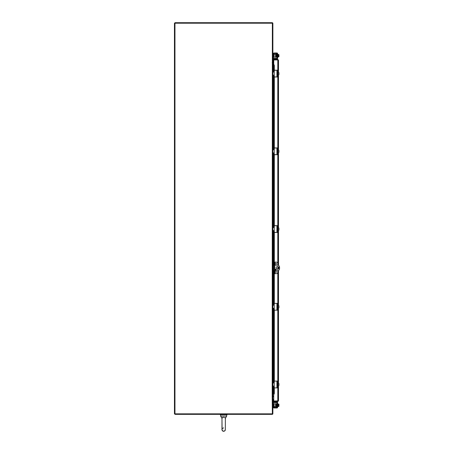 <?xml version="1.0" encoding="UTF-8"?>
<svg xmlns="http://www.w3.org/2000/svg" width="454" height="454" viewBox="0 0 454 454"><rect width="100%" height="100%" fill="white"/><g stroke="black" fill="none" stroke-linecap="round" stroke-linejoin="round"><path stroke-width="0.68" d="M272.19 62.748L272.871 62.748L272.871 396.019L272.19 396.019L272.36 23.211L174.96 23.211L174.96 413.838L272.36 413.838L272.19 396.024M273.739 396.019L273.041 396.019A0.681 0.681 0 0 0 272.383 396.529L272.871 396.529L272.871 413.668A0.681 0.681 0 0 1 272.19 414.349L174.96 414.349L174.96 413.838L174.45 413.838L174.45 23.211L174.96 23.211L174.96 22.7L272.19 22.7A0.681 0.681 0 0 1 272.871 23.381L272.871 62.238L272.36 62.238A0.681 0.681 0 0 0 273.041 62.748L272.871 62.748M273.739 62.748L273.041 62.748L273.041 67.498M273.041 390.599L272.871 396.019M273.739 396.529L272.871 396.7M273.739 62.238L272.871 62.067M274.193 394.021L273.739 394.151L273.739 401.535L277.814 401.535L278.489 400.854L273.739 401.024L277.882 401.007M273.739 64.865L273.739 59.434L277.814 59.434L278.489 60.115L278.489 72.589M277.882 59.956L273.739 59.945L277.814 59.945L277.814 59.434M277.984 60.115L278.489 60.115M278.489 74.626L278.489 150.308M278.489 152.345L278.489 228.033M278.489 230.07L278.489 265.442M278.489 266.963L278.489 268.847M278.489 270.374L278.489 305.752M278.489 307.789L278.489 383.477M278.489 385.508L278.489 400.854M277.984 400.854L277.814 401.535M223.073 417.232L221.983 418.282M222.744 417.345L223.232 417.198M221.978 419.842L221.978 418.435C221.138 416.891 226.376 417.141 225.343 418.435L225.076 417.708M221.978 418.401L222.091 430.233L223.181 431.232L224.639 430.988L225.343 429.683L225.343 428.587L225.343 429.62C225.11 431.186 224.128 431.555 222.392 430.727L221.978 429.575L221.978 418.435L220.621 416.046L220.621 414.684L220.621 416.046L226.699 416.046L226.699 414.684M227.051 414.349L227.051 414.684L220.264 414.684L220.264 414.349L220.264 414.684M274.193 59.434L274.324 58.674L273.824 58.589L273.949 59.434M273.683 59.389L273.637 59.656A0.681 0.681 0 0 0 273.739 60.155M273.949 401.535L273.824 402.38L274.324 402.295L274.193 401.535M273.739 400.814A0.681 0.681 0 0 0 273.637 401.313L273.683 401.58M273.824 393.249L273.683 394.066L274.182 394.066L274.324 393.249L273.824 393.249L273.824 386.763M274.324 65.677L274.182 64.865L273.683 64.865L273.824 65.677L274.324 65.677L274.324 70.228M274.324 76.987L274.324 147.947M274.324 154.706L274.324 225.672M274.324 232.431L274.324 263.496L274.727 263.496L274.727 262.14L274.324 262.14M274.324 273.677L274.727 273.677L274.727 272.321L274.324 272.321L274.324 303.391M274.324 310.15L274.324 381.11M274.324 387.875L274.324 393.249M273.824 65.677L273.824 71.335M273.824 75.88L273.824 149.054M273.824 153.6L273.824 226.779M273.824 231.324L273.824 265.193M273.824 270.624L273.824 304.498M273.824 309.043L273.824 382.223M273.637 71.204L273.683 64.865M273.637 386.899L273.683 394.066M272.882 70.716L272.871 70.552A1.356 1.356 0 0 0 274.085 71.902M274.085 75.313A1.356 1.356 0 0 0 272.871 76.664L272.882 76.493M272.871 67.663L273.433 67.498M273.433 67.663L273.433 70.722A0.681 0.681 0 0 0 274.114 71.397L274.227 71.397M273.433 79.717L272.871 79.552M274.227 75.812L274.114 75.812A0.681 0.681 0 0 0 273.433 76.493L273.433 79.552M276.719 76.998L274.227 76.84L274.227 70.376L276.719 70.211M272.871 75.137L273.683 75.137L274.227 75.676M274.392 76.998L277.621 76.998L277.621 70.211L274.392 70.211M274.227 71.533L273.683 72.078L272.871 72.078M274.114 75.347L273.683 75.137L274.114 75.347M273.683 72.078L274.114 71.868L273.683 72.078M278.909 72.589A1.754 1.754 0 0 1 278.926 72.612A1.754 1.754 0 0 0 278.909 72.589L278.801 72.589A1.441 1.249 0 0 1 278.926 73.1L278.926 74.604A1.754 1.754 0 0 1 278.909 74.626A1.754 1.754 0 0 0 278.926 74.604M278.909 74.626L278.801 74.626A1.441 1.249 180 0 0 278.926 74.115L278.926 74.394M277.893 74.626L278.801 74.626M278.926 74.115A1.441 1.249 180 0 0 278.801 73.605A1.441 1.249 0 0 0 278.926 73.1M277.621 75.018L277.893 73.605L278.801 73.605M277.893 72.589L278.801 72.589M277.893 73.605L277.621 72.197M272.882 148.441L272.871 148.276A1.356 1.356 0 0 0 274.085 149.621M274.085 153.032A1.356 1.356 0 0 0 272.871 154.383L272.882 154.218M272.871 145.382L273.433 145.382L272.871 145.218M273.433 145.382L273.433 148.441A0.681 0.681 0 0 0 274.114 149.122L274.227 149.122M272.871 157.436L273.433 157.436L272.871 157.277M274.227 153.537L274.114 153.537A0.681 0.681 0 0 0 273.433 154.212L273.433 157.277M276.719 154.723L274.227 154.559L274.227 148.1L276.719 147.936M272.871 152.856L273.683 152.856L274.227 153.401M274.392 154.723L277.621 154.723L277.621 147.936L274.392 147.936M274.227 149.258L273.683 149.797L272.871 149.797M274.114 153.066L273.683 152.856L274.114 153.066M273.683 149.797L274.114 149.587L273.683 149.797M278.909 150.308A1.754 1.754 0 0 1 278.926 150.331A1.754 1.754 0 0 0 278.909 150.308L278.801 150.308A1.441 1.249 0 0 1 278.926 150.819L278.926 152.328A1.754 1.754 0 0 1 278.909 152.345A1.754 1.754 0 0 0 278.926 152.328M278.909 152.345L278.801 152.345A1.441 1.249 180 0 0 278.926 151.84L278.926 152.118M277.893 152.345L278.801 152.345M278.926 151.84A1.441 1.249 180 0 0 278.801 151.33A1.441 1.249 0 0 0 278.926 150.819M277.621 152.743L277.893 151.33L278.801 151.33M277.893 150.308L278.801 150.308M277.893 151.33L277.621 149.916M272.882 226.16L272.871 225.996A1.356 1.356 0 0 0 274.085 227.346M274.085 230.757A1.356 1.356 0 0 0 272.871 232.102L272.882 231.937M272.871 223.101L273.433 222.942M273.433 223.101L273.433 226.166A0.681 0.681 0 0 0 274.114 226.841L274.227 226.841M272.871 235.161L273.433 235.161L272.871 234.996M274.227 231.256L274.114 231.256A0.681 0.681 0 0 0 273.433 231.937L273.433 234.996M276.719 232.442L274.227 232.283L274.227 225.82L276.719 225.655M272.871 230.581L273.683 230.581L274.227 231.12M274.392 232.442L277.621 232.442L277.621 225.655L274.392 225.655M274.227 226.977L273.683 227.522L272.871 227.522M274.114 230.791L273.683 230.581L274.114 230.791M273.683 227.522L274.114 227.312L273.683 227.522M278.909 228.033A1.754 1.754 0 0 1 278.926 228.05A1.754 1.754 0 0 0 278.909 228.033L278.801 228.033A1.441 1.249 0 0 1 278.926 228.538L278.926 230.047A1.754 1.754 0 0 1 278.909 230.07A1.754 1.754 0 0 0 278.926 230.047M278.909 230.07L278.801 230.07A1.441 1.249 180 0 0 278.926 229.559L278.926 229.838M277.893 230.07L278.801 230.07M278.926 229.559A1.441 1.249 180 0 0 278.801 229.049A1.441 1.249 0 0 0 278.926 228.538M277.621 230.462L277.893 229.049L278.801 229.049M277.893 228.033L278.801 228.033M277.893 229.049L277.621 227.636M272.882 303.885L272.871 303.715A1.356 1.356 0 0 0 274.085 305.065M274.085 308.476A1.356 1.356 0 0 0 272.871 309.827L272.882 309.662M272.871 300.826L273.433 300.661M273.433 300.826L273.433 303.885A0.681 0.681 0 0 0 274.114 304.566L274.392 303.38L276.719 303.38M272.871 312.88L273.433 312.88L272.871 312.715M276.719 310.167L274.392 310.167L274.114 308.981A0.681 0.681 0 0 0 273.433 309.656L273.433 312.715M272.871 308.3L273.683 308.3L274.227 308.845L274.227 303.539M274.227 310.003L274.227 308.845M274.392 310.167L277.621 310.167L277.621 303.38L274.392 303.38M274.227 304.702L273.683 305.241L272.871 305.241M274.114 308.51L273.683 308.3L274.114 308.51M273.683 305.241L274.114 305.031L273.683 305.241M278.909 305.752A1.754 1.754 0 0 1 278.926 305.775A1.754 1.754 0 0 0 278.909 305.752L278.801 305.752A1.441 1.249 0 0 1 278.926 306.263L278.926 307.767A1.754 1.754 0 0 1 278.909 307.789A1.754 1.754 0 0 0 278.926 307.767M278.909 307.789L278.801 307.789A1.441 1.249 180 0 0 278.926 307.279L278.926 307.562M277.893 307.789L278.801 307.789M278.926 307.279A1.441 1.249 180 0 0 278.801 306.773A1.441 1.249 0 0 0 278.926 306.263M277.621 308.181L277.893 306.773L278.801 306.773M277.893 305.752L278.801 305.752M277.893 306.773L277.621 305.36M272.882 381.604L272.871 381.439A1.356 1.356 0 0 0 274.085 382.79M274.085 386.195A1.356 1.356 0 0 0 272.871 387.546L272.882 387.381M272.871 378.545L273.433 378.545L272.871 378.381M273.433 378.545L273.433 381.604A0.681 0.681 0 0 0 274.114 382.285L274.392 381.099L276.719 381.099M272.871 390.599L273.433 390.599L272.871 390.44M276.719 387.886L274.392 387.886L274.114 386.7A0.681 0.681 0 0 0 273.433 387.381L273.433 390.44M272.871 386.019L273.683 386.019L274.227 386.564L274.227 381.264M274.227 387.722L274.227 386.564M274.392 387.886L277.621 387.886L277.621 381.099L274.392 381.099M274.227 382.421L273.683 382.966L272.871 382.966M274.114 386.229L273.683 386.019L274.114 386.229M273.683 382.966L274.114 382.756L273.683 382.966M278.909 383.477A1.754 1.754 0 0 1 278.926 383.494A1.754 1.754 0 0 0 278.909 383.477L278.801 383.477A1.441 1.249 0 0 1 278.926 383.982L278.926 385.491A1.754 1.754 0 0 1 278.909 385.508A1.754 1.754 0 0 0 278.926 385.491M278.909 385.508L278.801 385.508A1.441 1.249 180 0 0 278.926 385.003L278.926 385.281M277.893 385.508L278.801 385.508M278.926 385.003A1.441 1.249 180 0 0 278.801 384.493A1.441 1.249 0 0 0 278.926 383.982M277.621 385.906L277.893 384.493L278.801 384.493M277.893 383.477L278.801 383.477M277.893 384.493L277.621 383.08M275.93 57.147L275.93 54.435L275.589 54.435L275.589 57.147L275.93 57.147M273.433 57.147L275.589 57.147M272.871 54.599L275.589 54.435M273.433 54.599L273.433 61.404L272.871 61.404M272.871 61.562L273.433 61.404M275.93 406.546L275.93 403.827L275.589 403.827L275.589 406.546L275.93 406.546M272.871 406.546L274.114 406.546L274.114 403.827L273.433 403.827M274.114 403.827L275.589 403.827M274.227 402.312L274.227 402.619L274.227 402.312L274.227 402.619L276.719 402.619A0.34 0.34 0 0 1 277.059 402.959L277.059 407.09A0.34 0.34 0 0 1 276.719 407.431L273.683 407.278A0.681 0.681 0 0 1 273.433 406.75L273.433 399.412L272.871 399.412M274.114 406.546L275.589 406.546M274.227 58.657L274.227 58.356L274.227 58.657M274.392 53.544L274.392 52.982L274.227 53.544L276.719 53.544A0.34 0.34 0 0 1 277.059 53.884L277.059 58.016A0.34 0.34 0 0 1 276.719 58.356L274.227 58.356M274.284 58.924L274.392 58.356M272.871 54.338A1.356 1.356 0 0 1 273.683 53.095L274.227 52.982L274.227 53.544L273.683 53.697A0.681 0.681 0 0 0 273.433 54.225L273.433 54.435M276.94 52.982L274.392 52.982L276.94 52.982A0.681 0.681 0 0 1 277.621 53.663L277.621 58.243A0.681 0.681 0 0 1 276.94 58.924L274.392 58.924M274.227 52.982L273.683 53.095L274.227 52.982L273.683 53.095L274.227 52.982L273.683 53.095L274.227 52.982L273.683 53.095L273.683 53.697A0.681 0.681 0 0 0 273.433 54.225M278.926 55.91L278.926 56.591A1.441 0.721 180 0 0 278.801 56.296A1.441 1.441 0 0 0 278.909 55.91L278.376 55.91L278.376 55.502L278.926 55.502L278.926 54.826A1.441 0.721 0 0 0 278.801 54.531L277.893 54.531M278.909 55.502A1.441 1.441 0 0 0 278.801 55.121A1.441 0.721 0 0 0 278.926 54.826L278.926 54.826M277.893 55.121L278.801 55.121M277.893 56.296L278.801 56.296M278.926 56.591L278.926 56.591A1.441 0.721 180 0 1 278.801 56.881A1.765 1.765 0 0 0 278.926 56.727A1.765 1.765 0 0 1 278.801 56.881L277.893 56.881M276.015 55.03L276.185 57.198L276.299 54.304L276.202 56.551C276.225 57.318 276.293 57.42 276.401 56.858M277.893 54.293L277.893 57.119M276.889 54.497L277.059 57.062M276.77 54.866C276.792 54.111 276.792 54.111 276.77 54.866C276.792 54.111 276.792 54.111 276.77 54.866L276.946 54.304L276.321 54.559L276.809 54.559L276.492 54.559L276.418 56.387M274.392 402.619L274.284 402.057M276.94 402.057L274.392 402.057L276.94 402.057A0.681 0.681 0 0 1 277.621 402.732L277.621 407.317A0.681 0.681 0 0 1 276.94 407.998L274.392 407.998L274.392 407.431M274.227 407.431L274.392 407.998M274.114 407.431L273.683 407.278L273.683 407.885L274.227 407.998L273.683 407.885A1.356 1.356 0 0 1 272.871 406.636M273.683 407.885L274.227 407.998L273.683 407.885M278.926 405.473L278.926 406.154A1.441 0.721 180 0 0 278.801 405.859A1.441 1.441 0 0 0 278.909 405.473L278.376 405.473L278.376 405.064L278.926 405.064L278.926 404.389A1.441 0.721 0 0 0 278.801 404.094L277.893 404.094M278.909 405.064A1.441 1.441 0 0 0 278.801 404.684A1.441 0.721 0 0 0 278.926 404.389L278.926 404.389M278.926 406.154L278.926 406.154A1.441 0.721 180 0 1 278.801 406.444A1.765 1.765 0 0 0 278.926 406.29A1.765 1.765 0 0 1 278.801 406.444L277.893 406.444M276.117 405.95L276.128 406.37M277.893 405.859L278.801 405.859M277.893 404.684L278.801 404.684M277.893 406.682L277.893 403.856M277.059 403.912L276.94 406.625M276.134 406.466L276.174 405.95M276.844 404.593L276.866 403.867L276.56 403.867L276.77 406.109C276.792 406.863 276.792 406.863 276.77 406.109L276.77 406.109C276.792 406.863 276.792 406.863 276.77 406.109L276.946 406.671M276.719 58.356A0.34 0.34 0 0 0 277.059 58.016M277.059 53.884A0.34 0.34 0 0 0 276.719 53.544M277.621 57.732L277.621 58.243M278.376 55.91L278.376 55.502M277.059 402.959A0.34 0.34 0 0 0 276.719 402.619M276.719 407.431A0.34 0.34 0 0 0 277.059 407.09M277.621 402.732L277.621 403.243M278.376 405.473L278.376 405.064M275.896 263.836A0.301 0.301 0 0 1 276.344 263.575A0.301 0.301 0 0 1 276.344 264.092A0.301 0.301 0 0 1 275.896 263.836M275.896 271.98A0.301 0.301 0 0 1 276.344 271.719A0.301 0.301 0 0 1 276.344 272.241A0.301 0.301 0 0 1 275.896 271.98M275.067 265.193L275.067 262.14L276.429 262.14A1.356 1.356 0 0 1 277.786 263.496L277.786 265.21M275.067 262.14L274.727 262.14M277.786 270.607L277.786 272.321A1.356 1.356 0 0 1 276.429 273.677L275.067 273.677L275.067 270.624M274.727 273.677L275.067 273.677M274.727 272.321L274.727 263.496M274.324 272.321L274.324 263.496M277.786 269.239L277.786 266.577M274.324 265.193L272.871 265.193M272.871 270.624L274.324 270.624M274.727 270.624L277.513 270.624A2.037 2.037 0 0 0 279.55 268.586L279.55 267.23A2.037 2.037 0 0 0 277.513 265.193L274.727 265.193M277.513 269.267A1.356 1.356 0 0 1 276.338 267.23A1.356 1.356 0 0 1 278.688 267.23A1.356 1.356 0 0 1 277.513 269.267M275.646 269.177A0.426 0.426 0 0 1 276.015 269.812A0.426 0.426 0 0 1 275.283 269.812A0.426 0.426 0 0 1 275.646 269.177M273.041 71.21L273.041 72.078M273.041 75.137L273.041 76.005M273.041 79.717L273.041 145.218M273.041 148.929L273.041 149.797M273.041 152.856L273.041 153.724M273.041 157.436L273.041 222.942M273.041 226.654L273.041 227.522M273.041 230.581L273.041 231.449M273.041 235.161L273.041 265.193M273.041 270.624L273.041 300.661M273.041 304.373L273.041 305.241M273.041 308.3L273.041 309.168M273.041 312.88L273.041 378.381M273.041 382.098L273.041 382.966M273.041 386.019L273.041 386.887M277.814 401.018L277.814 385.906M277.814 383.08L277.814 308.181M277.814 305.36L277.814 270.601M277.814 269.233L277.814 266.583M277.814 265.215L277.814 230.462M277.814 227.636L277.814 152.743M277.814 149.916L277.814 75.018M277.814 72.197L277.814 59.945M273.637 71.777L273.637 72.078M273.637 75.137L273.637 75.438M273.637 76.011L273.637 148.923M273.637 149.497L273.637 149.797M273.637 152.856L273.637 153.163M273.637 153.73L273.637 226.648M273.637 227.216L273.637 227.522M273.637 230.581L273.637 230.882M273.637 231.455L273.637 265.193M273.637 270.624L273.637 304.367M273.637 304.94L273.637 305.241M273.637 308.3L273.637 308.606M273.637 309.174L273.637 382.086M273.637 382.66L273.637 382.966M273.637 386.019L273.637 386.326M276.94 70.211L276.94 76.998M276.94 147.936L276.94 154.723M276.94 225.655L276.94 232.442M276.94 303.38L276.94 310.167M276.94 381.099L276.94 387.886M274.114 57.147L274.114 54.435M273.433 406.381L272.871 406.381M272.871 399.577L273.433 399.577M276.242 56.858L276.094 56.387M276.571 56.852L276.741 56.387M276.361 404.435L276.072 403.867L276.128 406.353L276.509 403.776L276.787 406.671L276.73 404.122L276.395 403.867L276.492 405.95M273.546 270.624L273.546 265.193M221.978 429.598L221.978 429.62C221.893 430.403 221.762 428.105 223.657 427.935C221.762 428.105 221.893 430.403 221.978 429.62L221.978 418.423M225.343 421.017L225.343 429.683M225.315 429.932L225.218 430.25M223.913 431.283L223.47 431.294M223.181 431.232L222.749 431.039M222.517 430.852L222.205 430.466M222.091 430.233L221.978 420.693M221.978 429.62L221.978 427.163M225.343 420.16L225.343 418.435L226.699 416.046M222.381 430.715L222.738 431.028M222.982 431.158L223.453 431.289M225.343 428.587L225.343 418.423M225.343 429.62L225.343 418.435M273.626 394.066L273.626 386.904M273.626 386.331L273.626 386.019M273.626 382.966L273.626 382.654M273.626 382.075L273.626 309.185M273.626 308.606L273.626 308.3M273.626 305.241L273.626 304.935M273.626 304.356L273.626 270.624M273.626 265.193L273.626 231.466M273.626 230.887L273.626 230.581M273.626 227.522L273.626 227.21M273.626 226.637L273.626 153.741M273.626 153.168L273.626 152.856M273.626 149.797L273.626 149.491M273.626 148.912L273.626 76.022M273.626 75.443L273.626 75.137M273.626 72.078L273.626 71.772M273.626 71.193L273.626 64.865M276.117 55.03L276.378 57.153L275.93 56.387M276.548 57.119L276.231 57.108M276.441 54.866L276.509 57.198L276.787 54.304M276.282 54.866C276.321 54.077 276.384 53.975 276.48 54.554L276.634 57.21M276.968 54.559L276.792 54.27M276.713 57.142L276.617 54.508M276.809 54.559L276.719 57.108L276.634 54.304L276.304 54.276M276.764 55.03L276.775 54.611M276.458 54.605L276.446 55.03M276.094 404.593L276.111 403.776L276.548 403.833L276.52 404.593M276.231 403.867L276.282 406.114C276.321 406.897 276.384 407 276.48 406.421M276.304 406.699L276.401 404.117C276.293 403.555 276.225 403.657 276.202 404.429M276.968 406.421L276.69 404.435M276.634 406.693L276.821 405.95M276.004 406.415L276.015 405.95M276.73 404.122L276.634 403.771"/></g></svg>
